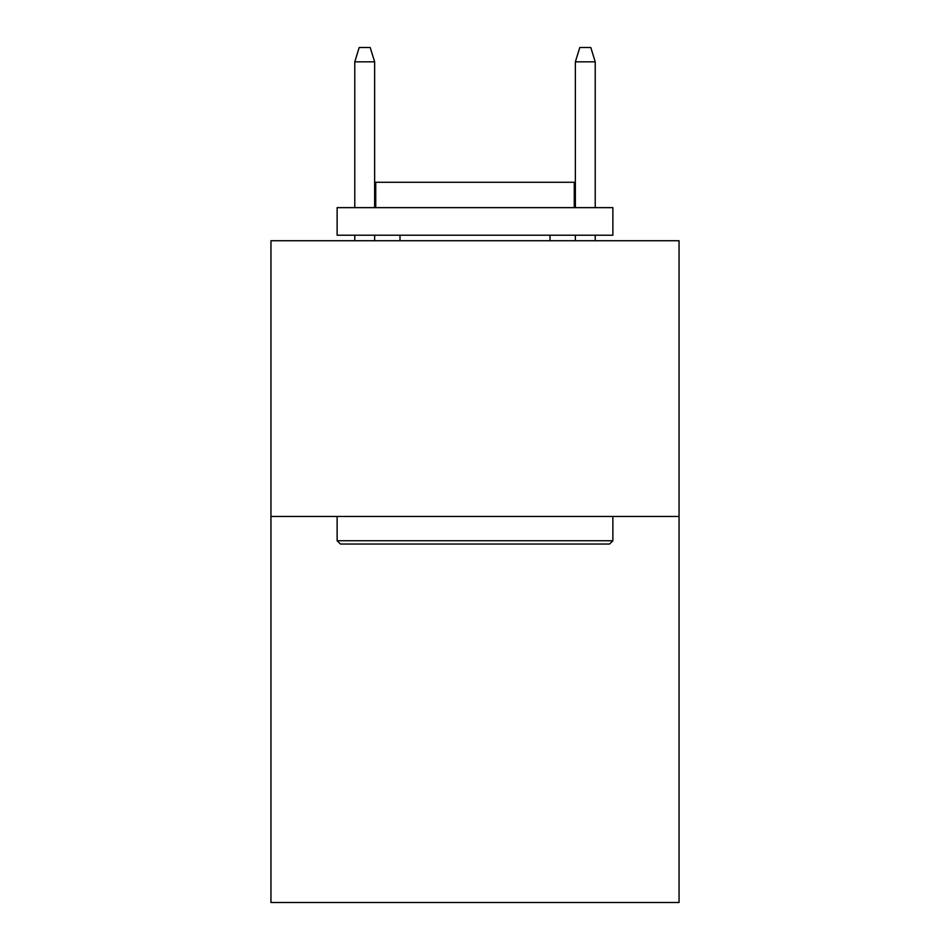 <?xml version="1.0" encoding="UTF-8"?>
<svg xmlns="http://www.w3.org/2000/svg" width="950" height="950" viewBox="0 0 950 950"><rect width="100%" height="100%" fill="white"/><g stroke="black" fill="none" stroke-linecap="round" stroke-linejoin="round"><path stroke-width="1.43" d="M679.048 516.467L679.048 902.5L270.952 902.5L270.952 240.73L679.048 240.73L679.048 516.467L270.952 516.467M340.444 544.041L337.131 540.74L612.869 540.74L609.556 544.041L340.444 544.041M612.869 207.646L612.869 235.22L337.131 235.22L337.131 207.646L612.869 207.646M375.737 207.646L375.737 182.281L574.263 182.281L574.263 207.646M612.869 516.467L612.869 540.74M337.131 516.467L337.131 540.74M550.003 235.22L550.003 240.73M399.997 235.22L399.997 240.73M374.633 207.646L374.633 61.833L354.777 61.833L354.777 207.646M354.777 235.22L354.777 240.73M374.633 235.22L374.633 240.73M354.777 61.833L359.195 47.5L370.215 47.5L374.633 61.833M575.367 61.833L579.785 47.5L590.805 47.5L595.222 61.833L575.367 61.833L575.367 207.646M575.367 235.22L575.367 240.73M595.222 61.833L595.222 207.646M595.222 235.22L595.222 240.73"/></g></svg>

